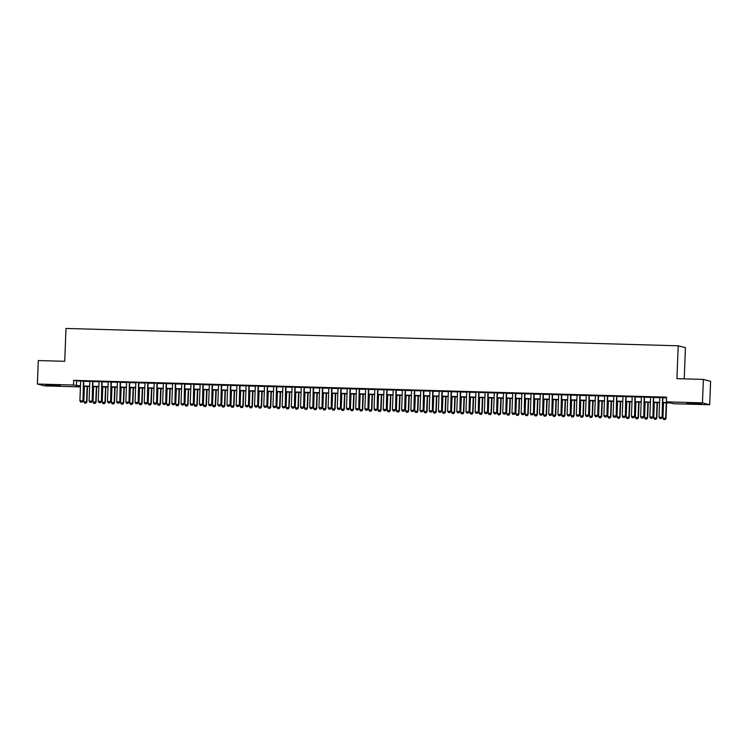 <?xml version="1.0" encoding="UTF-8"?>
<svg xmlns="http://www.w3.org/2000/svg" width="748" height="748" viewBox="0 0 748 748"><rect width="100%" height="100%" fill="white"/><g stroke="black" fill="none" stroke-linecap="round" stroke-linejoin="round"><path stroke-width="1.12" d="M51.444 384.902L60.298 385.575L54.492 385.688L45.637 385.014L51.444 384.902M692.611 403.079L701.465 403.752L695.659 403.873L686.804 403.191L692.611 403.079M684.233 378.862L685.43 347.67L678.202 345.8L65.992 328.447L64.73 361.303L38.298 360.555L37.4 384.023L73.482 385.042L80.466 385.921M678.202 345.8L676.94 378.656L703.363 379.404L710.6 381.284L709.702 404.752L673.621 403.724L670.685 402.966L662.681 402.742M80.429 386.903L44.637 385.893L37.4 384.023M83.767 381.078L80.653 380.984M92.967 381.34L89.853 381.246M102.158 381.592L99.045 381.508M111.349 381.854L108.236 381.77M120.54 382.116L117.427 382.032M129.731 382.378L126.618 382.293M138.922 382.639L135.809 382.555M148.113 382.901L145 382.808M157.304 383.163L154.2 383.07M166.505 383.425L163.391 383.331M175.696 383.677L172.582 383.593M184.887 383.939L181.773 383.855M194.078 384.201L190.964 384.117M203.269 384.463L200.155 384.379M212.46 384.724L209.347 384.64M221.651 384.986L218.547 384.893M230.852 385.248L227.738 385.155M240.043 385.51L236.929 385.416M249.234 385.762L246.12 385.678M258.425 386.024L255.311 385.94M267.616 386.286L264.502 386.202M276.807 386.548L273.693 386.464M285.998 386.81L282.884 386.725M295.198 387.071L292.085 386.978M304.389 387.333L301.276 387.24M313.58 387.595L310.467 387.501M322.771 387.847L319.658 387.763M331.962 388.109L328.849 388.025M341.153 388.371L338.04 388.287M350.344 388.633L347.231 388.549M359.536 388.895L356.431 388.81M368.736 389.156L365.622 389.063M377.927 389.418L374.813 389.325M387.118 389.68L384.005 389.586M396.309 389.932L393.196 389.848M405.5 390.194L402.387 390.11M414.691 390.456L411.578 390.372M423.882 390.718L420.778 390.634M433.083 390.98L429.969 390.895M442.274 391.241L439.16 391.148M451.465 391.503L448.351 391.41M460.656 391.765L457.542 391.671M469.847 392.017L466.733 391.933M479.038 392.279L475.924 392.195M488.229 392.541L485.115 392.457M497.429 392.803L494.316 392.719M506.62 393.065L503.507 392.981M515.811 393.326L512.698 393.233M525.003 393.588L521.889 393.495M534.194 393.85L531.08 393.757M543.385 394.103L540.271 394.018M552.576 394.364L549.462 394.28M561.767 394.626L558.663 394.542M570.967 394.888L567.854 394.804M580.158 395.15L577.045 395.066M589.349 395.411L586.236 395.318M598.54 395.673L595.427 395.58M607.731 395.935L604.618 395.842M616.922 396.188L613.809 396.103M626.113 396.449L623.009 396.365M635.314 396.711L632.2 396.627M644.505 396.973L641.391 396.889M653.696 397.235L650.582 397.151M662.7 402.424L669.32 402.611L666.384 401.854L666.562 397.16L73.659 380.349L80.653 381.228M83.757 381.312L89.844 381.48M92.958 381.574L99.035 381.742M102.149 381.835L108.226 382.004M111.34 382.097L117.417 382.265M120.531 382.35L126.608 382.527M129.722 382.611L135.799 382.789M138.913 382.873L144.99 383.051M148.104 383.135L154.191 383.313M157.304 383.397L163.382 383.565M166.495 383.659L172.573 383.827M175.687 383.92L181.764 384.089M184.878 384.182L190.955 384.35M194.069 384.435L200.146 384.612M203.26 384.696L209.337 384.874M212.451 384.958L218.538 385.136M221.642 385.22L227.729 385.398M230.842 385.482L236.92 385.65M240.033 385.744L246.111 385.912M249.224 386.005L255.302 386.174M258.415 386.267L264.493 386.436M267.606 386.52L273.684 386.697M276.797 386.781L282.884 386.959M285.988 387.043L292.075 387.221M295.189 387.305L301.266 387.483M304.38 387.567L310.457 387.735M313.571 387.829L319.648 387.997M322.762 388.09L328.839 388.259M331.953 388.352L338.031 388.521M341.144 388.605L347.222 388.782M350.335 388.866L356.422 389.044M359.536 389.128L365.613 389.306M368.727 389.39L374.804 389.568M377.918 389.652L383.995 389.82M387.109 389.914L393.186 390.082M396.3 390.176L402.377 390.344M405.491 390.437L411.568 390.606M414.682 390.699L420.769 390.867M423.873 390.952L429.96 391.129M433.073 391.213L439.151 391.391M442.264 391.475L448.342 391.653M451.455 391.737L457.533 391.905M460.646 391.999L466.724 392.167M469.838 392.261L475.915 392.429M479.029 392.522L485.115 392.691M488.22 392.784L494.306 392.952M497.42 393.037L503.498 393.214M506.611 393.298L512.689 393.476M515.802 393.56L521.88 393.738M524.993 393.822L531.071 393.99M534.184 394.084L540.262 394.252M543.375 394.346L549.453 394.514M552.566 394.607L558.653 394.776M561.767 394.869L567.844 395.038M570.958 395.122L577.035 395.299M580.149 395.383L586.226 395.561M589.34 395.645L595.417 395.823M598.531 395.907L604.608 396.075M607.722 396.169L613.799 396.337M616.913 396.431L623 396.599M626.104 396.692L632.191 396.861M635.304 396.954L641.382 397.123M644.495 397.207L650.573 397.384M653.687 397.469L659.764 397.646M662.878 397.73L666.543 397.833M662.887 397.497L659.773 397.403M703.363 379.404L702.466 402.873L709.702 404.752M73.659 380.349L73.482 385.042M666.384 401.854L702.466 402.873M83.58 386.005L89.657 386.174M92.771 386.267L98.858 386.436M101.962 386.529L108.049 386.697M111.162 386.791L117.24 386.959M120.353 387.043L126.431 387.221M129.544 387.305L135.622 387.483M138.735 387.567L144.813 387.745M147.926 387.829L154.004 388.006M157.117 388.09L163.195 388.259M166.308 388.352L172.395 388.521M175.509 388.614L181.586 388.782M184.7 388.876L190.777 389.044M193.891 389.128L199.968 389.306M203.082 389.39L209.16 389.568M212.273 389.652L218.351 389.83M221.464 389.914L227.542 390.091M230.655 390.176L236.742 390.344M239.846 390.437L245.933 390.606M249.047 390.699L255.124 390.867M258.238 390.961L264.315 391.129M267.429 391.223L273.506 391.391M276.62 391.475L282.697 391.653M285.811 391.737L291.888 391.915M295.002 391.999L301.089 392.176M304.193 392.261L310.28 392.429M313.393 392.522L319.471 392.691M322.584 392.784L328.662 392.952M331.775 393.046L337.853 393.214M340.966 393.308L347.044 393.476M350.158 393.56L356.235 393.738M359.349 393.822L365.426 394M368.54 394.084L374.626 394.261M377.74 394.346L383.817 394.514M386.931 394.607L393.009 394.776M396.122 394.869L402.2 395.038M405.313 395.131L411.391 395.299M414.504 395.393L420.582 395.561M423.695 395.645L429.773 395.823M432.886 395.907L438.973 396.085M442.077 396.169L448.164 396.346M451.278 396.431L457.355 396.599M460.469 396.692L466.546 396.861M469.66 396.954L475.737 397.123M478.851 397.216L484.928 397.384M488.042 397.478L494.119 397.646M497.233 397.73L503.32 397.908M506.424 397.992L512.511 398.17M515.624 398.254L521.702 398.432M524.816 398.516L530.893 398.684M534.007 398.778L540.084 398.946M543.198 399.039L549.275 399.208M552.389 399.301L558.466 399.469M561.58 399.563L567.657 399.731M570.771 399.815L576.858 399.993M579.971 400.077L586.049 400.255M589.162 400.339L595.24 400.517M598.353 400.601L604.431 400.769M607.544 400.863L613.622 401.031M616.735 401.124L622.813 401.293M625.926 401.386L632.004 401.554M635.117 401.648L641.204 401.816M644.309 401.9L650.395 402.078M653.509 402.162L659.586 402.34M80.457 386.23L77.783 386.155L80.429 386.847M659.577 402.648L653.49 402.48M650.377 402.396L644.299 402.218M641.186 402.134L635.108 401.957M631.995 401.872L625.917 401.695M622.804 401.611L616.726 401.433M613.612 401.349L607.535 401.18M604.421 401.087L598.335 400.919M595.23 400.825L589.144 400.657M586.03 400.563L579.952 400.395M576.839 400.311L570.761 400.133M567.648 400.049L561.57 399.871M558.457 399.787L552.379 399.61M549.266 399.526L543.188 399.348M540.075 399.264L533.997 399.095M530.884 399.002L524.797 398.834M521.683 398.74L515.606 398.572M512.492 398.478L506.415 398.31M503.301 398.226L497.224 398.048M494.11 397.964L488.033 397.786M484.919 397.702L478.842 397.525M475.728 397.44L469.651 397.263M466.537 397.179L460.45 397.01M457.346 396.917L451.259 396.749M448.146 396.655L442.068 396.487M438.954 396.393L432.877 396.225M429.763 396.141L423.686 395.963M420.572 395.879L414.495 395.701M411.381 395.617L405.304 395.44M402.19 395.355L396.103 395.178M392.999 395.094L386.912 394.925M383.799 394.832L377.721 394.664M374.608 394.57L368.53 394.402M365.417 394.308L359.339 394.14M356.226 394.056L350.148 393.878M347.035 393.794L340.957 393.616M337.844 393.532L331.766 393.355M328.653 393.27L322.566 393.093M319.452 393.009L313.375 392.84M310.261 392.747L304.184 392.578M301.07 392.485L294.993 392.317M291.879 392.223L285.801 392.055M282.688 391.971L276.61 391.793M273.497 391.709L267.419 391.531M264.306 391.447L258.219 391.269M255.115 391.185L249.028 391.008M245.914 390.924L239.837 390.755M236.723 390.662L230.646 390.493M227.532 390.4L221.455 390.232M218.341 390.138L212.264 389.97M209.15 389.886L203.073 389.708M199.959 389.624L193.872 389.446M190.768 389.362L184.681 389.184M181.568 389.1L175.49 388.923M172.377 388.838L166.299 388.67M163.186 388.577L157.108 388.408M153.994 388.315L147.917 388.147M144.803 388.053L138.726 387.885M135.612 387.801L129.535 387.623M126.421 387.539L120.334 387.361M117.221 387.277L111.143 387.099M108.03 387.015L101.952 386.838M98.839 386.753L92.761 386.585M89.648 386.492L83.57 386.323M76.595 381.106L76.408 385.8M659.801 418.487L661.241 418.543L659.801 418.487L659.016 417.216L659.783 397.291M662.532 397.375L662.12 417.384L661.241 418.543M662.887 397.384L662.12 417.384M659.016 417.216L661.774 417.291L661.185 418.525M663.513 402.761L662.924 418.226L665.683 418.3L666.272 402.845M665.094 419.544L663.71 419.506L665.15 419.553L666.029 418.394L666.627 402.854M662.924 418.226L663.71 419.506M665.15 419.553L666.029 418.394M650.61 418.226L652.05 418.282L650.61 418.226L649.825 416.954L650.582 397.038M653.341 397.113L652.929 417.122L652.05 418.282M653.696 397.123L652.929 417.122M649.825 416.954L652.583 417.029L651.985 418.272M641.419 417.973L642.859 418.02L641.419 417.973L640.625 416.692L641.391 396.777M644.15 396.851L643.738 416.86L642.859 418.02M644.505 396.861L643.738 416.86M640.625 416.692L643.383 416.767L642.794 418.01M632.228 417.711L633.659 417.758L632.228 417.711L631.434 416.43L632.2 396.515M634.959 396.59L634.547 416.599L633.659 417.758M635.314 396.599L634.547 416.599M631.434 416.43L634.192 416.505L633.603 417.749M623.037 417.449L624.468 417.506L623.037 417.449L622.243 416.169L623.009 396.253M625.767 396.328L625.356 416.337L624.468 417.506M626.123 396.337L625.356 416.337M622.243 416.169L625.001 416.243L624.412 417.487M654.322 402.508L653.733 417.964L656.492 418.039L657.081 402.583M655.903 419.282L654.519 419.245L655.959 419.291L656.838 418.132L657.436 402.592M653.733 417.964L654.519 419.245M655.959 419.291L656.838 418.132M645.131 402.246L644.542 417.702L647.3 417.777L647.89 402.321M646.711 419.02L645.328 418.983L646.768 419.039L647.646 417.87L648.245 402.331M644.542 417.702L645.328 418.983M646.768 419.039L647.646 417.87M635.94 401.985L635.342 417.44L638.1 417.524L638.699 402.059M637.511 418.758L636.137 418.721L637.577 418.777L638.455 417.608L639.054 402.069M635.342 417.44L636.137 418.721M637.577 418.777L638.455 417.608M626.749 401.723L626.151 417.178L628.909 417.262L629.507 401.798M628.32 418.497L626.946 418.459L628.385 418.515L629.264 417.347L629.863 401.807M626.151 417.178L626.946 418.459M628.385 418.515L629.264 417.347M613.837 417.188L615.277 417.244L613.837 417.188L613.051 415.907L613.818 395.991M616.576 396.066L616.165 416.075L615.277 417.244M616.932 396.075L616.165 416.075M613.051 415.907L615.81 415.991L615.221 417.225M617.558 401.461L616.96 416.926L619.718 417.001L620.316 401.536M619.129 418.235L617.755 418.197L619.185 418.254L620.073 417.094L620.672 401.545M616.96 416.926L617.755 418.197M619.185 418.254L620.073 417.094M604.646 416.926L606.086 416.982L604.646 416.926L603.86 415.645L604.627 395.729M607.385 395.814L606.965 415.813L606.086 416.982M607.741 395.823L606.965 415.813M603.86 415.645L606.619 415.729L606.03 416.963M608.367 401.199L607.769 416.664L610.527 416.739L611.125 401.283M609.938 417.973L608.554 417.936L609.994 417.992L610.882 416.832L611.481 401.293M607.769 416.664L608.554 417.936M609.994 417.992L610.882 416.832M595.455 416.664L596.895 416.72L595.455 416.664L594.669 415.383L595.436 395.468M598.194 395.552L597.774 415.561L596.895 416.72M598.54 395.561L597.774 415.561M594.669 415.383L597.428 415.467L596.839 416.701M599.167 400.937L598.578 416.402L601.336 416.477L601.925 401.022M600.747 417.721L599.363 417.674L600.803 417.73L601.691 416.571L602.28 401.031M598.578 416.402L599.363 417.674M600.803 417.73L601.691 416.571M586.264 416.402L587.704 416.458L586.264 416.402L585.478 415.131L586.236 395.206M588.994 395.29L588.582 415.299L587.704 416.458M589.349 395.299L588.582 415.299M585.478 415.131L588.237 415.205L587.638 416.44M589.976 400.676L589.387 416.14L592.145 416.215L592.734 400.76M591.556 417.459L590.172 417.421L591.612 417.468L592.491 416.309L593.089 400.769M589.387 416.14L590.172 417.421M591.612 417.468L592.491 416.309M577.073 416.14L578.513 416.197L577.073 416.14L576.278 414.869L577.045 394.953M579.803 395.028L579.391 415.037L578.513 416.197M580.158 395.038L579.391 415.037M576.278 414.869L579.036 414.944L578.447 416.187M580.785 400.423L580.196 415.879L582.954 415.953L583.543 400.498M582.365 417.197L580.981 417.16L582.421 417.206L583.3 416.047L583.898 400.507M580.196 415.879L580.981 417.16M582.421 417.206L583.3 416.047M567.882 415.888L569.312 415.935L567.882 415.888L567.087 414.607L567.854 394.692M570.612 394.766L570.2 414.775L569.312 415.935M570.967 394.776L570.2 414.775M567.087 414.607L569.845 414.682L569.256 415.925M571.594 400.161L571.005 415.617L573.753 415.692L574.352 400.236M573.164 416.935L571.79 416.898L573.23 416.954L574.109 415.785L574.707 400.245M571.005 415.617L571.79 416.898M573.23 416.954L574.109 415.785M558.691 415.626L560.121 415.673L558.691 415.626L557.896 414.345L558.663 394.43M561.421 394.505L561.009 414.514L560.121 415.673M561.776 394.514L561.009 414.514M557.896 414.345L560.654 414.42L560.065 415.664M562.403 399.899L561.804 415.355L564.562 415.439L565.161 399.974M563.973 416.673L562.599 416.636L564.039 416.692L564.918 415.523L565.516 399.984M561.804 415.355L562.599 416.636M564.039 416.692L564.918 415.523M549.49 415.364L550.93 415.421L549.49 415.364L548.705 414.083L549.471 394.168M552.23 394.243L551.818 414.252L550.93 415.421M552.585 394.252L551.818 414.252M548.705 414.083L551.463 414.158L550.874 415.402M553.211 399.638L552.613 415.093L555.371 415.177L555.97 399.713M554.782 416.412L553.408 416.374L554.838 416.43L555.727 415.262L556.325 399.722M552.613 415.093L553.408 416.374M554.838 416.43L555.727 415.262M544.02 399.376L543.422 414.831L546.18 414.916L546.779 399.451M545.591 416.15L544.217 416.112L545.647 416.169L546.536 415.009L547.134 399.46M543.422 414.831L544.217 416.112M545.647 416.169L546.536 415.009M534.829 399.114L534.231 414.579L536.989 414.654L537.578 399.189M536.4 415.888L535.016 415.851L536.456 415.907L537.345 414.747L537.934 399.208M534.231 414.579L535.016 415.851M536.456 415.907L537.345 414.747M540.299 415.103L541.739 415.159L540.299 415.103L539.514 413.822L540.28 393.906M543.039 393.981L542.627 413.99L541.739 415.159M543.394 393.99L542.627 413.99M539.514 413.822L542.272 413.906L541.683 415.14M531.108 414.841L532.548 414.897L531.108 414.841L530.323 413.56L531.089 393.644M533.848 393.719L533.427 413.728L532.548 414.897M534.203 393.738L533.427 413.728M530.323 413.56L533.081 413.644L532.492 414.878M521.917 414.579L523.357 414.635L521.917 414.579L521.132 413.298L521.889 393.383M524.647 393.467L524.236 413.476L523.357 414.635M525.003 393.476L524.236 413.476M521.132 413.298L523.89 413.382L523.301 414.616M525.629 398.852L525.04 414.317L527.798 414.392L528.387 398.936M527.209 415.636L525.825 415.589L527.265 415.645L528.144 414.486L528.743 398.946M525.04 414.317L525.825 415.589M527.265 415.645L528.144 414.486M512.726 414.317L514.166 414.373L512.726 414.317L511.941 413.046L512.698 393.121M515.456 393.205L515.045 413.214L514.166 414.373M515.811 393.214L515.045 413.214M511.941 413.046L514.689 413.12L514.1 414.355M516.438 398.591L515.849 414.055L518.607 414.13L519.196 398.675M518.018 415.374L516.634 415.336L518.074 415.383L518.953 414.224L519.551 398.684M515.849 414.055L516.634 415.336M518.074 415.383L518.953 414.224M503.535 414.055L504.975 414.111L503.535 414.055L502.74 412.784L503.507 392.868M506.265 392.943L505.854 412.952L504.975 414.111M506.62 392.952L505.854 412.952M502.74 412.784L505.498 412.859L504.909 414.102M507.247 398.338L506.658 413.794L509.416 413.868L510.005 398.413M508.818 415.112L507.443 415.075L508.883 415.121L509.762 413.962L510.36 398.422M506.658 413.794L507.443 415.075M508.883 415.121L509.762 413.962M494.344 413.803L495.774 413.85L494.344 413.803L493.549 412.522L494.316 392.606M497.074 392.681L496.663 412.69L495.774 413.85M497.429 392.691L496.663 412.69M493.549 412.522L496.307 412.597L495.718 413.84M498.056 398.076L497.457 413.532L500.216 413.607L500.814 398.151M499.627 414.85L498.252 414.813L499.692 414.869L500.571 413.7L501.169 398.16M497.457 413.532L498.252 414.813M499.692 414.869L500.571 413.7M485.153 413.541L486.583 413.588L485.153 413.541L484.358 412.26L485.125 392.345M487.883 392.42L487.472 412.429L486.583 413.588M488.238 392.429L487.472 412.429M484.358 412.26L487.116 412.335L486.527 413.579M488.865 397.814L488.266 413.27L491.025 413.354L491.623 397.889M490.436 414.588L489.061 414.551L490.492 414.607L491.38 413.438L491.978 397.899M488.266 413.27L489.061 414.551M490.492 414.607L491.38 413.438M475.952 413.279L477.392 413.335L475.952 413.279L475.167 411.998L475.934 392.083M478.692 392.158L478.281 412.167L477.392 413.335M479.047 392.167L478.281 412.167M475.167 411.998L477.925 412.073L477.336 413.317M479.674 397.553L479.075 413.008L481.834 413.092L482.432 397.627M481.245 414.327L479.87 414.289L481.301 414.345L482.189 413.176L482.787 397.637M479.075 413.008L479.87 414.289M481.301 414.345L482.189 413.176M466.761 413.018L468.201 413.074L466.761 413.018L465.976 411.737L466.743 391.821M469.501 391.896L469.08 411.905L468.201 413.074M469.856 391.905L469.08 411.905M465.976 411.737L468.734 411.821L468.145 413.055M470.483 397.291L469.884 412.746L472.643 412.831L473.241 397.366M472.053 414.065L470.67 414.027L472.11 414.083L472.998 412.924L473.587 397.375M469.884 412.746L470.67 414.027M472.11 414.083L472.998 412.924M457.57 412.756L459.01 412.812L457.57 412.756L456.785 411.475L457.552 391.559M460.301 391.634L459.889 411.643L459.01 412.812M460.656 391.653L459.889 411.643M456.785 411.475L459.543 411.559L458.954 412.793M461.282 397.029L460.693 412.494L463.451 412.569L464.041 397.104M462.862 413.803L461.479 413.766L462.919 413.822L463.797 412.662L464.396 397.123M460.693 412.494L461.479 413.766M462.919 413.822L463.797 412.662M448.379 412.494L449.819 412.55L448.379 412.494L447.594 411.213L448.351 391.298M451.109 391.382L450.698 411.391L449.819 412.55M451.465 391.391L450.698 411.391M447.594 411.213L450.352 411.297L449.754 412.531M439.188 412.232L440.628 412.288L439.188 412.232L438.393 410.961L439.16 391.036M441.918 391.12L441.507 411.129L440.628 412.288M442.274 391.129L441.507 411.129M438.393 410.961L441.152 411.035L440.563 412.27M429.997 411.97L431.428 412.026L429.997 411.97L429.202 410.699L429.969 390.774M432.727 390.858L432.316 410.867L431.428 412.026M433.083 390.867L432.316 410.867M429.202 410.699L431.961 410.774L431.372 412.017M452.091 396.767L451.502 412.232L454.26 412.307L454.849 396.851M453.671 413.551L452.288 413.504L453.727 413.56L454.606 412.4L455.205 396.861M451.502 412.232L452.288 413.504M453.727 413.56L454.606 412.4M442.9 396.505L442.311 411.97L445.069 412.045L445.658 396.59M444.48 413.289L443.096 413.251L444.536 413.298L445.415 412.139L446.014 396.599M442.311 411.97L443.096 413.251M444.536 413.298L445.415 412.139M433.709 396.253L433.111 411.709L435.869 411.783L436.467 396.328M435.28 413.027L433.905 412.99L435.345 413.036L436.224 411.877L436.823 396.337M433.111 411.709L433.905 412.99M435.345 413.036L436.224 411.877M420.806 411.718L422.237 411.765L420.806 411.718L420.011 410.437L420.778 390.521M423.536 390.596L423.125 410.605L422.237 411.765M423.892 390.606L423.125 410.605M420.011 410.437L422.77 410.512L422.181 411.755M424.518 395.991L423.92 411.447L426.678 411.522L427.276 396.066M426.089 412.765L424.714 412.728L426.154 412.784L427.033 411.615L427.632 396.075M423.92 411.447L424.714 412.728M426.154 412.784L427.033 411.615M411.606 411.456L413.046 411.503L411.606 411.456L410.82 410.175L411.587 390.26M414.345 390.334L413.934 410.343L413.046 411.503M414.701 390.344L413.934 410.343M410.82 410.175L413.579 410.25L412.99 411.494M415.327 395.729L414.729 411.185L417.487 411.269L418.085 395.804M416.898 412.503L415.523 412.466L416.954 412.522L417.842 411.353L418.441 395.814M414.729 411.185L415.523 412.466M416.954 412.522L417.842 411.353M402.415 411.194L403.855 411.25L402.415 411.194L401.629 409.913L402.396 389.998M405.154 390.073L404.733 410.082L403.855 411.25M405.51 390.082L404.733 410.082M401.629 409.913L404.388 409.988L403.798 411.232M406.136 395.468L405.538 410.923L408.296 411.007L408.894 395.542M407.707 412.242L406.323 412.204L407.763 412.26L408.651 411.091L409.25 395.552M405.538 410.923L406.323 412.204M407.763 412.26L408.651 411.091M393.224 410.933L394.664 410.989L393.224 410.933L392.438 409.652L393.205 389.736M395.963 389.811L395.542 409.82L394.664 410.989M396.309 389.82L395.542 409.82M392.438 409.652L395.196 409.736L394.607 410.97M396.936 395.206L396.346 410.661L399.105 410.746L399.694 395.281M398.516 411.98L397.132 411.942L398.572 411.998L399.46 410.839L400.049 395.29M396.346 410.661L397.132 411.942M398.572 411.998L399.46 410.839M384.033 410.671L385.472 410.727L384.033 410.671L383.247 409.39L384.005 389.474M386.763 389.549L386.351 409.558L385.472 410.727M387.118 389.568L386.351 409.558M383.247 409.39L386.005 409.474L385.407 410.708M374.841 410.409L376.281 410.465L374.841 410.409L374.047 409.128L374.813 389.212M377.572 389.297L377.16 409.306L376.281 410.465M377.927 389.306L377.16 409.306M374.047 409.128L376.805 409.212L376.216 410.446M365.65 410.147L367.081 410.203L365.65 410.147L364.856 408.876L365.622 388.951M368.381 389.035L367.969 409.044L367.081 410.203M368.736 389.044L367.969 409.044M364.856 408.876L367.614 408.95L367.025 410.185M387.745 394.944L387.155 410.409L389.914 410.484L390.503 395.019M389.325 411.718L387.941 411.681L389.381 411.737L390.26 410.577L390.858 395.038M387.155 410.409L387.941 411.681M389.381 411.737L390.26 410.577M378.553 394.682L377.964 410.147L380.723 410.222L381.312 394.766M380.134 411.465L378.75 411.419L380.19 411.475L381.069 410.315L381.667 394.776M377.964 410.147L378.75 411.419M380.19 411.475L381.069 410.315M369.362 394.42L368.773 409.885L371.522 409.96L372.121 394.505M370.933 411.204L369.559 411.166L370.999 411.213L371.878 410.054L372.476 394.514M368.773 409.885L369.559 411.166M370.999 411.213L371.878 410.054M356.459 409.885L357.89 409.941L356.459 409.885L355.665 408.614L356.431 388.689M359.19 388.773L358.778 408.782L357.89 409.941M359.545 388.782L358.778 408.782M355.665 408.614L358.423 408.689L357.834 409.932M360.171 394.159L359.573 409.624L362.331 409.698L362.93 394.243M361.742 410.942L360.368 410.904L361.808 410.951L362.687 409.792L363.285 394.252M359.573 409.624L360.368 410.904M361.808 410.951L362.687 409.792M347.259 409.633L348.699 409.68L347.259 409.633L346.474 408.352L347.24 388.436M349.999 388.511L349.587 408.52L348.699 409.68M350.354 388.521L349.587 408.52M346.474 408.352L349.232 408.427L348.643 409.67M350.98 393.906L350.382 409.362L353.14 409.437L353.739 393.981M352.551 410.68L351.177 410.643L352.607 410.699L353.495 409.53L354.094 393.99M350.382 409.362L351.177 410.643M352.607 410.699L353.495 409.53M338.068 409.371L339.508 409.418L338.068 409.371L337.283 408.09L338.049 388.175M340.808 388.249L340.396 408.258L339.508 409.418M341.163 388.259L340.396 408.258M337.283 408.09L340.041 408.165L339.452 409.408M341.789 393.644L341.191 409.1L343.949 409.184L344.548 393.719M343.36 410.418L341.986 410.381L343.416 410.437L344.304 409.268L344.903 393.729M341.191 409.1L341.986 410.381M343.416 410.437L344.304 409.268M328.877 409.109L330.317 409.165L328.877 409.109L328.091 407.828L328.858 387.913M331.616 387.988L331.196 407.997L330.317 409.165M331.972 387.997L331.196 407.997M328.091 407.828L330.85 407.903L330.261 409.147M332.598 393.383L332 408.838L334.758 408.922L335.347 393.457M334.169 410.156L332.785 410.119L334.225 410.175L335.113 409.006L335.702 393.467M332 408.838L332.785 410.119M334.225 410.175L335.113 409.006M319.686 408.847L321.126 408.904L319.686 408.847L318.9 407.567L319.658 387.651M322.416 387.726L322.005 407.735L321.126 408.904M322.771 387.735L322.005 407.735M318.9 407.567L321.659 407.651L321.07 408.885M323.398 393.121L322.809 408.576L325.567 408.66L326.156 393.196M324.978 409.895L323.594 409.857L325.034 409.913L325.913 408.754L326.511 393.205M322.809 408.576L323.594 409.857M325.034 409.913L325.913 408.754M310.495 408.586L311.935 408.642L310.495 408.586L309.709 407.305L310.467 387.389M313.225 387.464L312.814 407.473L311.935 408.642M313.58 387.483L312.814 407.473M309.709 407.305L312.458 407.389L311.869 408.623M314.207 392.859L313.618 408.324L316.376 408.399L316.965 392.934M315.787 409.633L314.403 409.595L315.843 409.652L316.722 408.492L317.32 392.952M313.618 408.324L314.403 409.595M315.843 409.652L316.722 408.492M301.304 408.324L302.744 408.38L301.304 408.324L300.509 407.043L301.276 387.127M304.034 387.212L303.623 407.221L302.744 408.38M304.389 387.221L303.623 407.221M300.509 407.043L303.267 407.127L302.678 408.361M305.016 392.597L304.427 408.062L307.185 408.137L307.774 392.681M306.587 409.38L305.212 409.334L306.652 409.39L307.531 408.23L308.129 392.691M304.427 408.062L305.212 409.334M306.652 409.39L307.531 408.23M292.113 408.062L293.543 408.118L292.113 408.062L291.318 406.79L292.085 386.866M294.843 386.95L294.431 406.959L293.543 408.118M295.198 386.959L294.431 406.959M291.318 406.79L294.076 406.865L293.487 408.099M295.825 392.335L295.226 407.8L297.985 407.875L298.583 392.42M297.395 409.119L296.021 409.081L297.461 409.128L298.34 407.969L298.938 392.429M295.226 407.8L296.021 409.081M297.461 409.128L298.34 407.969M282.922 407.8L284.352 407.856L282.922 407.8L282.127 406.529L282.894 386.604M285.652 386.688L285.24 406.697L284.352 407.856M286.007 386.697L285.24 406.697M282.127 406.529L284.885 406.603L284.296 407.847M286.634 392.074L286.035 407.538L288.793 407.613L289.392 392.158M288.204 408.857L286.83 408.819L288.261 408.866L289.149 407.707L289.747 392.167M286.035 407.538L286.83 408.819M288.261 408.866L289.149 407.707M273.721 407.538L275.161 407.595L273.721 407.538L272.936 406.267L273.703 386.351M276.461 386.426L276.049 406.435L275.161 407.595M276.816 386.436L276.049 406.435M272.936 406.267L275.694 406.342L275.105 407.585M277.443 391.821L276.844 407.277L279.602 407.351L280.201 391.896M279.013 408.595L277.639 408.558L279.069 408.614L279.958 407.445L280.556 391.905M276.844 407.277L277.639 408.558M279.069 408.614L279.958 407.445M264.53 407.286L265.97 407.333L264.53 407.286L263.745 406.005L264.512 386.09M267.27 386.164L266.849 406.173L265.97 407.333M267.625 386.174L266.849 406.173M263.745 406.005L266.503 406.08L265.914 407.323M268.252 391.559L267.653 407.015L270.411 407.099L271.01 391.634M269.822 408.333L268.439 408.296L269.878 408.352L270.767 407.183L271.356 391.643M267.653 407.015L268.439 408.296M269.878 408.352L270.767 407.183M255.339 407.024L256.779 407.08L255.339 407.024L254.554 405.743L255.32 385.828M258.069 385.903L257.658 405.912L256.779 407.08M258.425 385.912L257.658 405.912M254.554 405.743L257.312 405.818L256.723 407.062M259.051 391.298L258.462 406.753L261.22 406.837L261.809 391.372M260.631 408.071L259.247 408.034L260.687 408.09L261.566 406.921L262.165 391.382M258.462 406.753L259.247 408.034M260.687 408.09L261.566 406.921M246.148 406.762L247.588 406.819L246.148 406.762L245.363 405.481L246.12 385.566M248.878 385.641L248.467 405.65L247.588 406.819M249.234 385.65L248.467 405.65M245.363 405.481L248.121 405.566L247.523 406.8M249.86 391.036L249.271 406.491L252.029 406.575L252.618 391.111M251.44 407.81L250.056 407.772L251.496 407.828L252.375 406.669L252.974 391.12M249.271 406.491L250.056 407.772M251.496 407.828L252.375 406.669M236.957 406.501L238.397 406.557L236.957 406.501L236.162 405.22L236.929 385.304M239.687 385.379L239.276 405.388L238.397 406.557M240.043 385.398L239.276 405.388M236.162 405.22L238.921 405.304L238.332 406.538M240.669 390.774L240.08 406.239L242.838 406.314L243.427 390.849M242.249 407.548L240.865 407.51L242.305 407.567L243.184 406.407L243.783 390.867M240.08 406.239L240.865 407.51M242.305 407.567L243.184 406.407M227.766 406.239L229.197 406.295L227.766 406.239L226.971 404.958L227.738 385.042M230.496 385.127L230.085 405.136L229.197 406.295M230.852 385.136L230.085 405.136M226.971 404.958L229.73 405.042L229.14 406.276M231.478 390.512L230.889 405.977L233.638 406.052L234.236 390.596M233.049 407.295L231.674 407.249L233.114 407.305L233.993 406.145L234.592 390.606M230.889 405.977L231.674 407.249M233.114 407.305L233.993 406.145M218.575 405.977L220.006 406.033L218.575 405.977L217.78 404.705L218.547 384.781M221.305 384.865L220.894 404.874L220.006 406.033M221.66 384.874L220.894 404.874M217.78 404.705L220.538 404.78L219.949 406.014M222.287 390.25L221.689 405.715L224.447 405.79L225.045 390.334M223.858 407.034L222.483 406.996L223.923 407.043L224.802 405.884L225.4 390.344M221.689 405.715L222.483 406.996M223.923 407.043L224.802 405.884M209.375 405.715L210.814 405.771L209.375 405.715L208.589 404.444L209.356 384.519M212.114 384.603L211.703 404.612L210.814 405.771M212.469 384.612L211.703 404.612M208.589 404.444L211.347 404.518L210.758 405.762M213.096 389.989L212.497 405.453L215.256 405.528L215.854 390.073M214.667 406.772L213.292 406.734L214.723 406.781L215.611 405.622L216.209 390.082M212.497 405.453L213.292 406.734M214.723 406.781L215.611 405.622M200.184 405.453L201.623 405.51L200.184 405.453L199.398 404.182L200.165 384.266M202.923 384.341L202.502 404.35L201.623 405.51M203.278 384.35L202.502 404.35M199.398 404.182L202.156 404.257L201.567 405.5M203.905 389.736L203.306 405.192L206.065 405.266L206.663 389.811M205.476 406.51L204.092 406.473L205.532 406.529L206.42 405.36L207.018 389.82M203.306 405.192L204.092 406.473M205.532 406.529L206.42 405.36M190.992 405.201L192.432 405.248L190.992 405.201L190.207 403.92L190.974 384.005M193.732 384.079L193.311 404.088L192.432 405.248M194.087 384.089L193.311 404.088M190.207 403.92L192.965 403.995L192.376 405.238M194.704 389.474L194.115 404.93L196.874 405.014L197.463 389.549M196.285 406.248L194.901 406.211L196.341 406.267L197.229 405.098L197.818 389.558M194.115 404.93L194.901 406.211M196.341 406.267L197.229 405.098M181.801 404.939L183.241 404.995L181.801 404.939L181.016 403.658L181.773 383.743M184.532 383.817L184.12 403.827L183.241 404.995M184.887 383.827L184.12 403.827M181.016 403.658L183.774 403.733L183.176 404.977M185.513 389.212L184.924 404.668L187.683 404.752L188.272 389.287M187.094 405.986L185.71 405.949L187.15 406.005L188.029 404.836L188.627 389.297M184.924 404.668L185.71 405.949M187.15 406.005L188.029 404.836M172.61 404.677L174.05 404.733L172.61 404.677L171.816 403.396L172.582 383.481M175.341 383.556L174.929 403.565L174.05 404.733M175.696 383.565L174.929 403.565M171.816 403.396L174.574 403.481L173.985 404.715M163.419 404.416L164.85 404.472L163.419 404.416L162.625 403.135L163.391 383.219M166.149 383.294L165.738 403.303L164.85 404.472M166.505 383.313L165.738 403.303M162.625 403.135L165.383 403.219L164.794 404.453M154.228 404.154L155.659 404.21L154.228 404.154L153.434 402.873L154.2 382.957M156.958 383.041L156.547 403.05L155.659 404.21M157.314 383.051L156.547 403.05M153.434 402.873L156.192 402.957L155.603 404.191M145.028 403.892L146.468 403.948L145.028 403.892L144.242 402.62L145.009 382.696M147.767 382.78L147.356 402.789L146.468 403.948M148.123 382.789L147.356 402.789M144.242 402.62L147.001 402.695L146.412 403.929M135.837 403.63L137.277 403.686L135.837 403.63L135.051 402.359L135.818 382.434M138.576 382.518L138.165 402.527L137.277 403.686M138.932 382.527L138.165 402.527M135.051 402.359L137.81 402.433L137.221 403.677M126.646 403.368L128.086 403.424L126.646 403.368L125.86 402.097L126.627 382.181M129.385 382.256L128.965 402.265L128.086 403.424M129.741 382.265L128.965 402.265M125.86 402.097L128.619 402.172L128.03 403.415M176.322 388.951L175.733 404.406L178.492 404.49L179.081 389.025M177.902 405.725L176.519 405.687L177.959 405.743L178.837 404.584L179.436 389.035M175.733 404.406L176.519 405.687M177.959 405.743L178.837 404.584M167.131 388.689L166.542 404.154L169.291 404.229L169.889 388.764M168.702 405.463L167.328 405.425L168.768 405.481L169.646 404.322L170.245 388.782M166.542 404.154L167.328 405.425M168.768 405.481L169.646 404.322M157.94 388.427L157.342 403.892L160.1 403.967L160.698 388.511M159.511 405.21L158.137 405.164L159.576 405.22L160.455 404.06L161.054 388.521M157.342 403.892L158.137 405.164M159.576 405.22L160.455 404.06M148.749 388.165L148.151 403.63L150.909 403.705L151.507 388.249M150.32 404.949L148.946 404.911L150.376 404.958L151.264 403.798L151.863 388.259M148.151 403.63L148.946 404.911M150.376 404.958L151.264 403.798M139.558 387.903L138.96 403.368L141.718 403.443L142.316 387.988M141.129 404.687L139.754 404.649L141.185 404.696L142.073 403.537L142.672 387.997M138.96 403.368L139.754 404.649M141.185 404.696L142.073 403.537M130.367 387.651L129.769 403.107L132.527 403.181L133.116 387.726M131.938 404.425L130.554 404.388L131.994 404.444L132.882 403.275L133.471 387.735M129.769 403.107L130.554 404.388M131.994 404.444L132.882 403.275M117.455 403.116L118.895 403.163L117.455 403.116L116.669 401.835L117.436 381.919M120.185 381.994L119.773 402.003L118.895 403.163M120.54 382.004L119.773 402.003M116.669 401.835L119.428 401.91L118.838 403.153M121.167 387.389L120.578 402.845L123.336 402.929L123.925 387.464M122.747 404.163L121.363 404.126L122.803 404.182L123.682 403.013L124.28 387.473M120.578 402.845L121.363 404.126M122.803 404.182L123.682 403.013M108.264 402.854L109.704 402.91L108.264 402.854L107.478 401.573L108.236 381.658M110.994 381.732L110.582 401.741L109.704 402.91M111.349 381.742L110.582 401.741M107.478 401.573L110.227 401.648L109.638 402.892M111.976 387.127L111.387 402.583L114.145 402.667L114.734 387.202M113.556 403.901L112.172 403.864L113.612 403.92L114.491 402.751L115.089 387.212M111.387 402.583L112.172 403.864M113.612 403.92L114.491 402.751M99.073 402.592L100.513 402.648L99.073 402.592L98.278 401.311L99.045 381.396M101.803 381.471L101.391 401.48L100.513 402.648M102.158 381.48L101.391 401.48M98.278 401.311L101.036 401.396L100.447 402.63M102.785 386.866L102.196 402.321L104.954 402.405L105.543 386.94M104.355 403.639L102.981 403.602L104.421 403.658L105.3 402.499L105.898 386.95M102.196 402.321L102.981 403.602M104.421 403.658L105.3 402.499M89.882 402.331L91.312 402.387L89.882 402.331L89.087 401.05L89.853 381.134M92.612 381.209L92.2 401.218L91.312 402.387M92.967 381.228L92.2 401.218M89.087 401.05L91.845 401.134L91.256 402.368M93.594 386.604L92.995 402.069L95.753 402.144L96.352 386.679M95.164 403.378L93.79 403.34L95.23 403.396L96.109 402.237L96.707 386.697M92.995 402.069L93.79 403.34M95.23 403.396L96.109 402.237M80.691 402.069L82.121 402.125L80.691 402.069L79.896 400.788L80.662 380.872M83.421 380.956L83.009 400.965L82.121 402.125M83.776 380.966L83.009 400.965M79.896 400.788L82.654 400.872L82.065 402.106M84.402 386.342L83.804 401.807L86.562 401.882L87.161 386.426M85.973 403.125L84.599 403.079L86.029 403.135L86.918 401.975L87.516 386.436M83.804 401.807L84.599 403.079M86.029 403.135L86.918 401.975"/></g></svg>
